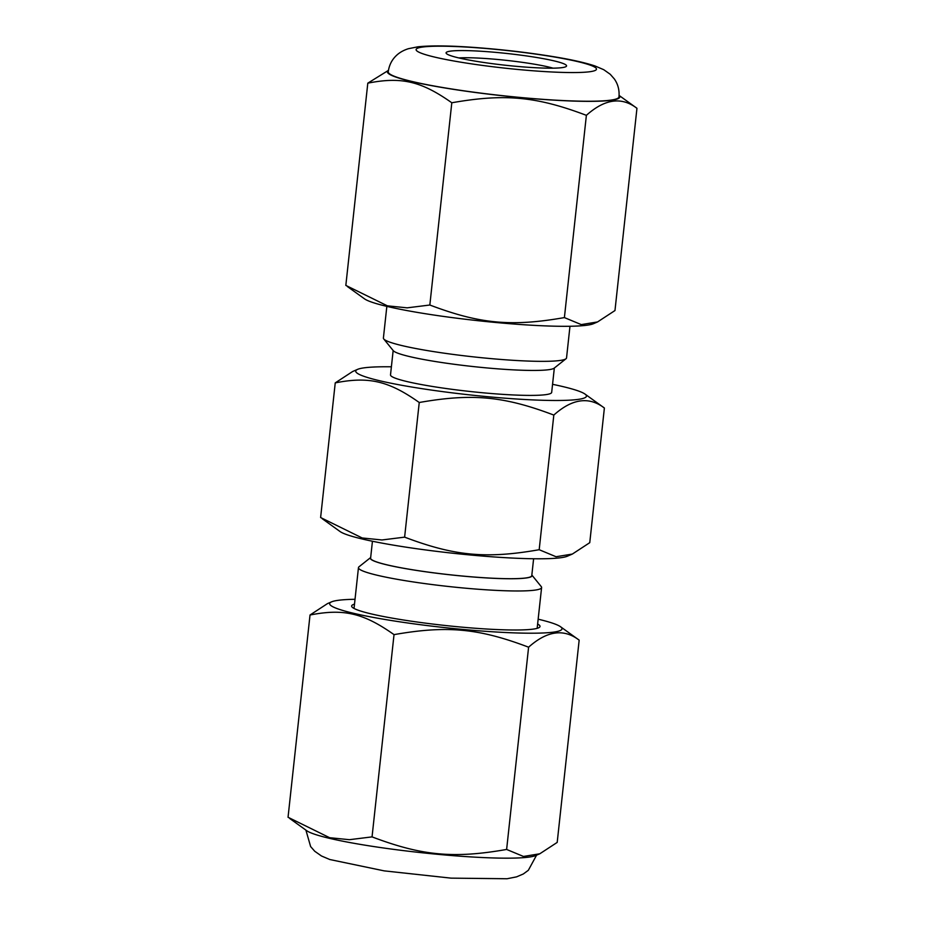 <?xml version="1.0" encoding="UTF-8"?>
<svg xmlns="http://www.w3.org/2000/svg" width="925" height="925" viewBox="0 0 925 925"><rect width="100%" height="100%" fill="white"/><g stroke="black" fill="none" stroke-linecap="round" stroke-linejoin="round"><path stroke-width="1.39" d="M552.56 384.314A116.041 11.343 -173.8 0 1 584.982 394.062A116.041 11.343 -173.8 0 1 488.504 396.779A116.041 11.343 -173.8 0 1 356.9 372.96A116.041 11.343 -173.8 0 1 357.628 369.353A116.041 11.343 -173.8 0 1 391.391 366.797M554.329 368.046L551.682 392.385A81.065 7.932 -173.8 0 1 476.41 392.154A81.065 7.932 -173.8 0 1 391.321 376.174A81.065 7.932 -173.8 0 1 390.512 374.868L393.16 350.529M357.628 369.353L352.656 371.503L335.243 382.881C368.89 376.278 388.65 380.892 419.245 402.502C472.236 393.206 503.894 396.154 553.821 415.071C572.205 398.617 589.063 396.27 604.383 408.017L584.982 394.062M419.245 402.502L404.618 537.148L381.967 539.969L362.172 537.968L320.617 517.538L335.243 382.881M604.383 408.017L589.757 542.674L572.344 554.063L556.041 556.734L539.183 549.716L553.821 415.071M539.183 549.716C486.192 559.012 454.545 556.052 404.618 537.148M572.344 554.063L567.372 556.202A116.041 11.343 -173.8 0 1 452.672 553.208A116.041 11.343 -173.8 0 1 340.018 531.505L322.247 518.728M533.609 558.758L531.771 575.685A81.065 7.932 -173.8 0 1 456.499 575.454A81.065 7.932 -173.8 0 1 371.411 559.475A81.065 7.932 -173.8 0 1 370.601 558.168L372.44 541.252M383.748 338.955L393.264 350.667A81.331 7.955 6.2 0 0 393.772 351.153A81.331 7.955 6.2 0 0 475.161 366.774A81.331 7.955 6.2 0 0 554.191 368.15L566.007 358.75A92.107 9.007 -173.8 0 1 476.502 357.189A92.107 9.007 -173.8 0 1 384.326 339.51A92.107 9.007 -173.8 0 1 383.748 338.955A92.107 9.007 -173.8 0 1 383.401 338.018L386.847 306.372M569.973 326.271L566.539 357.917A92.107 9.007 -173.8 0 1 566.007 358.75M531.84 575.038A81.331 7.955 -173.8 0 1 459.794 575.812A81.331 7.955 -173.8 0 1 371.145 559.452A81.331 7.955 -173.8 0 1 370.671 557.532L358.993 566.805A92.107 9.007 6.2 0 0 358.461 567.638A92.107 9.007 6.2 0 0 359.386 569.118A92.107 9.007 6.2 0 0 456.06 587.283A92.107 9.007 6.2 0 0 541.599 587.537A92.107 9.007 6.2 0 0 541.252 586.612L531.84 575.026M389.413 73.699A116.041 11.343 -173.8 0 1 388.246 71.838C389.113 65.155 391.922 59.628 396.663 55.257C399.75 52.39 403.658 50.204 408.411 48.701L417.938 46.805C431.004 45.452 449.677 45.649 473.958 47.418C500.402 49.349 526.082 52.297 550.988 56.263C569.939 59.281 584.635 62.518 595.064 65.987L603.736 69.687L610.222 74.266L614.35 78.96C618.016 84.233 619.553 90.222 618.975 96.905A116.041 11.343 -173.8 0 1 511.201 96.582A116.041 11.343 -173.8 0 1 389.413 73.699M458.812 57.928A54.286 5.307 -173.8 0 1 506.218 60.345A54.286 5.307 -173.8 0 1 553.034 68.161M565.973 64.947A60.611 5.932 6.2 0 0 499.408 52.713A60.611 5.932 6.2 0 0 446.301 53.442A60.611 5.932 6.2 0 0 505.686 65.27A60.611 5.932 6.2 0 0 566.216 66.461A60.611 5.932 6.2 0 0 565.973 64.947M388.442 70.381L367.803 83.157C401.45 76.555 421.21 81.169 451.805 102.767C504.796 93.471 536.454 96.431 586.381 115.336C604.765 98.882 621.623 96.535 636.955 108.294L619.091 95.437M619.079 95.518A116.874 11.424 -173.8 0 1 518.301 97.356A116.874 11.424 -173.8 0 1 388.592 73.63A116.874 11.424 -173.8 0 1 388.431 70.462M636.955 108.294L614.975 310.546L597.562 321.935L581.258 324.606L564.4 317.587C511.409 326.883 479.763 323.923 429.836 305.019L451.805 102.767M564.4 317.587L586.381 115.336M429.836 305.019L407.185 307.84L387.39 305.84L345.834 285.409L367.803 83.157M597.562 321.935L593.445 323.704A116.874 11.424 -173.8 0 1 477.936 320.686A116.874 11.424 -173.8 0 1 364.473 298.821L347.465 286.6M289.687 818.463L306.695 830.685A116.874 11.424 6.2 0 0 378.163 847.207A116.874 11.424 6.2 0 0 535.668 855.556L539.784 853.787L523.481 856.457L506.623 849.451C453.632 858.747 421.973 855.787 372.047 836.882L349.407 839.692L329.612 837.703L288.045 817.272L310.025 615.009C343.672 608.419 363.433 613.032 394.027 634.631L372.047 836.882M394.027 634.631C447.018 625.335 478.676 628.283 528.603 647.199C546.987 630.746 563.845 628.399 579.166 640.146L557.197 842.409L539.784 853.787M355.027 599.284A116.874 11.424 6.2 0 0 331.555 601.863L327.438 603.632L310.025 615.009M579.166 640.146L560.527 626.734A116.874 11.424 6.2 0 0 538.153 619.183M528.603 647.199L506.623 849.451M331.555 601.863A116.874 11.424 6.2 0 0 402.606 622.247A116.874 11.424 6.2 0 0 518.439 633.012A116.874 11.424 6.2 0 0 560.527 626.734M537.633 624.017A94.743 9.262 -173.8 0 1 539.46 627.312A94.743 9.262 -173.8 0 1 410.792 621.114A94.743 9.262 -173.8 0 1 351.997 606.95A94.743 9.262 -173.8 0 1 354.495 604.129M416.99 51.025A90.777 8.88 -173.8 0 1 539.899 54.702A90.777 8.88 -173.8 0 1 562.088 72.393A90.777 8.88 -173.8 0 1 416.99 51.025M358.461 567.638L354.032 608.442M541.599 587.537L537.159 628.329M536.558 855.186L528.337 870.298L523.296 873.986L516.589 876.854L507.062 878.75L451.042 878.137L384.141 870.864L329.797 859.522L321.495 855.995L314.743 851.266L310.627 846.572L305.909 830.13"/></g></svg>
